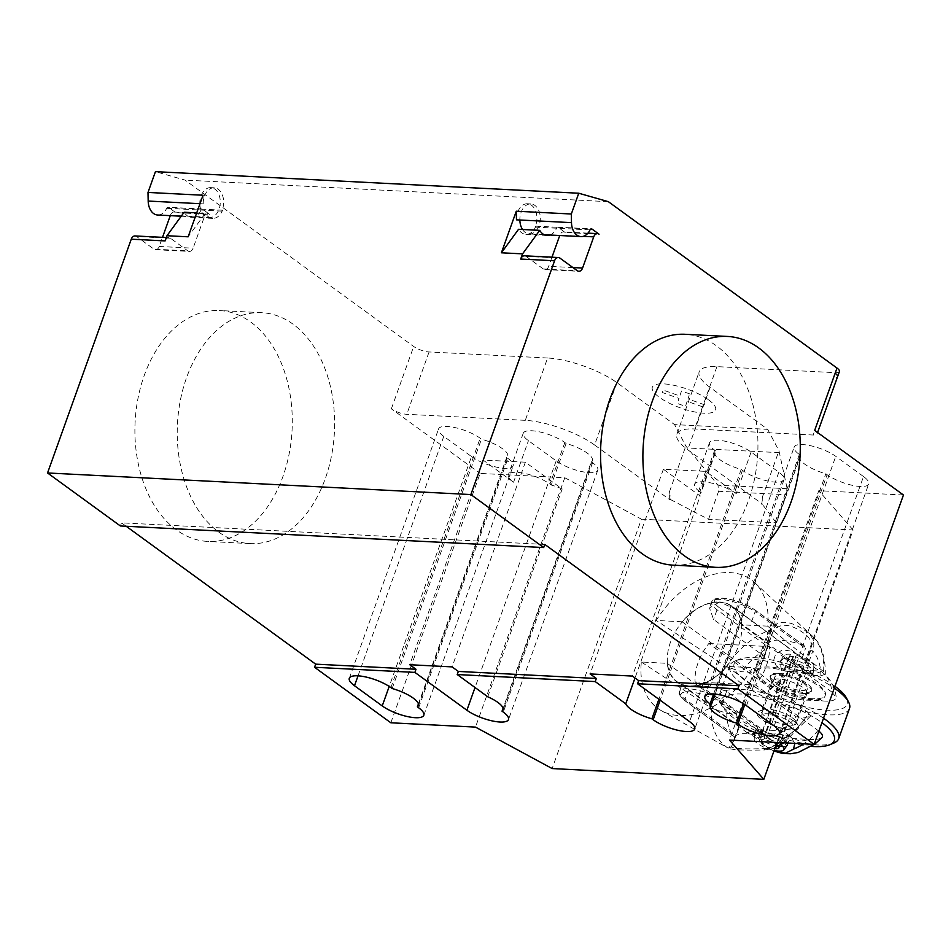<?xml version="1.0" encoding="UTF-8"?>
<svg xmlns="http://www.w3.org/2000/svg" width="951" height="951" viewBox="0 0 951 951"><rect width="100%" height="100%" fill="white"/><g stroke="black" fill="none" stroke-linecap="round" stroke-linejoin="round"><path stroke-width="0.71" stroke-dasharray="4.75 3.57" d="M764.509 748.603C771.154 748.615 775.885 745.691 778.714 739.854L782.982 727.931L777.003 728.062L726.612 691.389C715.152 686.979 702.753 685.231 689.416 686.158A46.813 31.383 126 0 0 726.861 666.378L752.74 667.697A79.468 53.28 -54 0 1 661.278 710.611A79.468 53.28 -54 0 1 641.354 662.015L667.233 663.334A46.813 31.383 126 0 0 676.946 681.926A46.813 31.383 126 0 0 689.416 686.158L681.736 685.421L688.512 689.451L738.903 726.112L739.949 725.732L731.462 746.915C733.708 748.746 744.728 749.305 764.509 748.603L764.58 749.947C743.171 750.446 731.022 749.828 728.133 748.092L731.45 746.915L735.432 735.812L685.041 699.14A2.306 1.545 -54 0 0 685.374 701.089A2.306 1.545 -54 0 0 685.992 701.303L734.885 737.096M782.982 727.931A52.329 47.919 -25.1 0 0 785.597 726.98A46.813 31.383 -54 0 0 796.213 716.84L805.972 717.339L810.288 716.353L808.671 713.191M726.861 666.378L796.213 716.84M641.354 662.015L711.455 708.233L726.826 713.309L736.585 713.809L667.233 663.334M736.585 713.809A46.813 31.383 -54 0 0 739.688 724.638A52.329 13.469 -65.5 0 0 739.937 725.732M688.512 689.451L685.041 699.14A26.01 7.739 19.7 0 1 679.608 691.341A26.01 7.739 19.7 0 1 688.488 688.75A26.01 7.739 19.7 0 1 723.14 701.077L773.532 737.75L769.668 738.701L720.703 703.074A23.692 7.049 -160.3 0 0 689.13 691.841A23.692 7.049 -160.3 0 0 685.992 701.303M773.532 737.75L777.003 728.062M738.903 726.112L735.432 735.812M734.957 736.93A34.676 10.306 19.7 0 1 769.668 738.701M661.278 710.611L728.133 748.092C728.989 748.128 731.248 744.788 734.885 738.059L735.67 737.655M778.714 739.854L780.795 740.401L773.686 748.401L764.58 749.947A70.279 47.11 126 0 0 776.289 744.514M726.826 713.309A58.76 39.395 -54 0 0 734.885 738.059L739.688 724.638M785.597 726.98L780.795 740.401A58.76 39.395 -54 0 0 805.972 717.339M779.44 742.6A70.279 47.11 126 0 0 808.683 713.191L752.74 667.697M767.612 626.138L741.744 624.819A46.813 31.383 126 0 0 732.032 606.227A46.813 31.383 126 0 0 719.55 601.995L736.835 609.71L802.062 658.08L806.436 662.407L810.704 650.484C812.332 643.898 810.573 638.513 805.426 634.317C789.996 622.893 778.976 622.334 772.378 632.629L763.403 660.208L763.962 656.142L713.571 619.47L709.482 607.915L719.55 601.995A46.813 31.383 126 0 0 682.117 621.776L656.238 620.456A79.468 53.28 -54 0 1 754.512 582.499A79.468 53.28 -54 0 1 767.612 626.138L823.554 671.632L825.349 674.247L820.844 675.781L811.096 675.281L741.744 624.819M763.403 660.208A52.329 13.469 -65.5 0 0 762.084 662.11A46.813 31.383 -54 0 0 751.468 672.238L741.709 671.751L726.338 666.675L656.238 620.456M682.117 621.776L751.468 672.238M811.096 675.281A46.813 31.383 -54 0 0 807.981 664.452A52.329 47.919 -25.1 0 0 806.436 662.407M719.479 607.784A23.692 7.049 19.7 0 1 722.617 598.322A23.692 7.049 19.7 0 1 754.191 609.555A2.306 1.545 126 0 1 754.809 609.769A2.306 1.545 126 0 1 755.142 611.719A26.01 7.739 -160.3 0 0 720.489 599.392A26.01 7.739 -160.3 0 0 711.598 601.983A26.01 7.739 -160.3 0 0 717.042 609.781L767.433 646.454L768.432 643.423L719.479 607.784A2.306 1.545 -54 0 0 717.042 609.781L713.571 619.47M754.191 609.555L804.308 645.788L805.533 648.392L755.142 611.719L751.67 621.407M803.155 645.182A34.676 10.306 -160.3 0 0 768.432 643.423M767.433 646.454L763.962 656.142M802.062 658.08L805.533 648.392M772.378 632.629L770.441 629.931C777.787 619.196 789.936 619.814 806.888 631.785L805.426 634.305M823.554 671.632A70.279 47.11 126 0 0 811.738 635.482A70.279 47.11 126 0 0 806.888 631.785C813.26 637.004 815.221 643.423 812.796 651.031L810.704 650.484M767.671 648.285L766.886 648.689L770.441 629.931A70.279 47.11 126 0 0 726.338 666.675M820.844 675.781A58.76 39.395 -54 0 0 812.796 651.031L807.981 664.452M762.084 662.11L766.886 648.689A58.76 39.395 -54 0 0 741.709 671.751M719.467 602.256A46.528 31.193 -54 0 0 674.2 633.818A46.528 31.193 -54 0 0 677.112 681.701A46.528 31.193 -54 0 0 689.511 685.897A46.528 31.193 -54 0 0 734.778 654.336A46.528 31.193 -54 0 0 731.866 606.453A46.528 31.193 -54 0 0 719.467 602.256M771.261 688.916A46.528 31.193 126 0 1 795.737 670.265L784.587 669.48L776.432 666.033L773.627 660.41L775.588 654.169L781.389 650.543L785.348 650.199L789.651 650.936L797.996 654.787L815.91 668.66L821.307 671.572A46.528 31.193 126 0 1 822.021 672.06A46.528 31.193 126 0 1 831.792 692.007L836.214 697.368C835.584 700.518 830.972 701.695 822.365 700.911L808.421 700.198C796.035 700.007 783.648 696.239 771.261 688.916L708.852 643.494A46.528 31.193 -54 0 0 695.086 681.938L757.495 727.36C769.882 734.683 782.269 738.452 794.656 738.642L808.6 739.355C815.126 739.914 819.548 739.319 821.878 737.56M794.822 743.385L791.244 737.536C788.676 733.138 765.068 734.089 755.391 733.839L747.046 732.591L753.133 735.967L767.98 747.795A46.528 31.193 126 0 1 767.267 747.308A46.528 31.193 126 0 1 757.495 727.36M777.954 673.308A21.968 6.526 -160.3 0 0 770.453 675.483A21.968 6.526 -160.3 0 0 781.247 685.766A21.968 6.526 -160.3 0 0 804.296 692.483A21.968 6.526 -160.3 0 0 811.797 690.295A21.968 6.526 -160.3 0 0 801.004 680.013A21.968 6.526 -160.3 0 0 777.954 673.308M803.928 693.517A21.968 6.526 19.7 0 1 774.661 683.115A21.968 6.526 19.7 0 1 770.417 678.812A21.968 6.526 19.7 0 1 770.072 676.53A21.968 6.526 19.7 0 1 777.573 674.342A21.968 6.526 19.7 0 1 806.84 684.756A21.968 6.526 19.7 0 1 811.429 691.329A21.968 6.526 19.7 0 1 809.717 692.875A21.968 6.526 19.7 0 1 803.928 693.517M812.939 698.771A36.364 10.818 19.7 0 1 774.756 687.656A36.364 10.818 19.7 0 1 756.889 670.633A36.364 10.818 19.7 0 1 769.311 667.008A36.364 10.818 19.7 0 1 807.494 678.122A36.364 10.818 19.7 0 1 825.361 695.145A36.364 10.818 19.7 0 1 812.939 698.771M768.931 668.054A36.364 10.818 -160.3 0 0 756.509 671.668A36.364 10.818 -160.3 0 0 774.387 688.702A36.364 10.818 -160.3 0 0 812.57 699.805A36.364 10.818 -160.3 0 0 824.992 696.191A36.364 10.818 -160.3 0 0 807.114 679.157A36.364 10.818 -160.3 0 0 768.931 668.054M823.53 718.219A63.574 18.901 -160.3 0 0 760.253 692.185A63.574 18.901 -160.3 0 0 718.992 695.752A63.574 18.901 -160.3 0 0 719.99 702.361A63.574 18.901 -160.3 0 0 732.282 714.807A63.574 18.901 -160.3 0 0 833.742 743.088M811.548 746.392A60.103 17.879 19.7 0 1 733.708 718.053A60.103 17.879 19.7 0 1 722.082 706.284A60.103 17.879 19.7 0 1 753.061 695.324A60.103 17.879 19.7 0 1 821.759 722.546A60.103 17.879 19.7 0 1 821.937 722.665M849.493 708.483A63.574 18.901 19.7 0 1 806.852 711.74A63.574 18.901 19.7 0 1 743.076 684.672A63.574 18.901 19.7 0 1 729.786 665.617A63.574 18.901 19.7 0 1 734.743 661.135A63.574 18.901 19.7 0 1 834.312 688.084M834.954 686.301A60.103 17.879 -160.3 0 0 834.776 686.17A60.103 17.879 -160.3 0 0 738.856 659.435A60.103 17.879 -160.3 0 0 746.725 681.689A60.103 17.879 -160.3 0 0 815.423 708.911A60.103 17.879 -160.3 0 0 846.402 697.939M776.087 686.36A18.497 5.504 -160.3 0 0 805.604 694.587A18.497 5.504 -160.3 0 0 807.054 693.279A18.497 5.504 -160.3 0 0 803.179 687.739A18.497 5.504 -160.3 0 0 784.623 679.87A18.497 5.504 -160.3 0 0 772.224 680.809A18.497 5.504 -160.3 0 0 772.509 682.735A18.497 5.504 -160.3 0 0 776.087 686.36M792.397 717.874A18.497 5.504 19.7 0 1 795.975 721.488A18.497 5.504 19.7 0 1 796.26 723.414A18.497 5.504 19.7 0 1 783.862 724.365A18.497 5.504 19.7 0 1 765.305 716.483A18.497 5.504 19.7 0 1 761.43 710.944A18.497 5.504 19.7 0 1 762.88 709.648A18.497 5.504 19.7 0 1 792.397 717.874M793.823 721.12A21.968 6.526 -160.3 0 0 758.767 711.348A21.968 6.526 -160.3 0 0 761.644 719.479A21.968 6.526 -160.3 0 0 786.75 729.417A21.968 6.526 -160.3 0 0 798.067 725.423A21.968 6.526 -160.3 0 0 793.823 721.12M781.163 746.678L777.371 745.679M777.395 746.214A20.233 6.015 -160.3 0 0 778.31 746.476M760.027 731.283L757.329 731.2A20.233 6.015 -160.3 0 0 757.02 731.39L760.729 731.164A13.873 2.318 -6.1 0 0 762.108 731.212L766.054 731.141C775.826 730.178 782.518 730.76 786.144 732.924L788.022 734.957L788.973 737.81L788.534 741.554L784.076 746.012L781.116 746.273M695.086 681.938L755.605 685.029A46.528 31.193 -54 0 0 769.371 646.585L831.792 692.007M708.852 643.494L769.371 646.585M818.906 731.129L755.605 685.029M762.809 729.262L763.819 729.048A17.344 5.159 -160.3 0 0 763.13 729.108L768.325 713.868A17.344 5.159 -160.3 0 0 761.038 715.497A17.344 5.159 -160.3 0 0 775.624 726.195A17.344 5.159 -160.3 0 0 793.681 727.182A17.344 5.159 -160.3 0 0 772.022 714.463A17.344 5.159 -160.3 0 0 768.325 713.868L782.091 675.424A17.344 5.159 19.7 0 1 785.788 676.018A17.344 5.159 19.7 0 1 807.447 688.738A17.344 5.159 19.7 0 1 789.389 687.751A17.344 5.159 19.7 0 1 774.803 677.041A17.344 5.159 19.7 0 1 782.091 675.424L788.034 658.805A17.344 5.159 -160.3 0 0 782.792 658.972L779.951 662.681L781.758 670.835L807.756 673.058L811.358 673.558L812.38 674.521L821.307 671.572C818.229 670.812 809.705 670.372 795.737 670.265M807.744 672.607L791.957 659.435L786.952 657.914L782.792 658.972A17.344 5.159 -160.3 0 0 780.949 660.042A17.344 5.159 -160.3 0 0 780.747 660.422A17.344 5.159 -160.3 0 0 802.18 673.094A17.344 5.159 -160.3 0 0 811.358 673.558C813.83 675.162 812.618 674.841 807.744 672.607L815.91 668.66M766.684 746.88L773.936 751.076L767.98 747.795M811.358 673.558A17.344 5.159 -160.3 0 0 813.402 672.107A17.344 5.159 -160.3 0 0 813.485 671.691A17.344 5.159 -160.3 0 0 791.957 659.435A17.344 5.159 -160.3 0 0 791.743 659.4L765.698 732.127L764.319 737.94L765.971 740.068L795.737 656.951L794.073 654.811L791.743 659.4M778.275 745.584L763.915 734.291C761.668 730.427 751.884 728.347 758.09 730.891L757.02 731.39M747.034 732.532L756.104 729.702L758.09 730.891L757.329 731.2M762.179 731.034L762.5 730.855A14.324 2.366 -6 0 0 763.142 730.962L762.001 731.533A17.344 5.159 -160.3 0 0 754.714 733.15A17.344 5.159 -160.3 0 0 754.618 733.578A17.344 5.159 -160.3 0 0 769.3 743.848A17.344 5.159 -160.3 0 0 787.155 745.227M757.483 731.212L760.336 731.141M763.819 729.048L763.142 730.962M762.5 730.855L763.13 729.108M788.034 658.805L790.709 654.276L793.514 656.594L763.748 739.712L760.943 737.394A15.787 4.696 -160.3 0 0 754.226 739.26A15.787 4.696 -160.3 0 0 774.15 750.482M780.7 744.752A15.787 4.696 -160.3 0 0 764.319 737.94M763.748 739.712A10.402 3.091 -160.3 0 0 759.385 740.686A10.402 3.091 -160.3 0 0 764.152 745.382A10.402 3.091 -160.3 0 0 774.792 748.687M778.417 746.048A10.402 3.091 -160.3 0 0 765.971 740.068M760.943 737.394L762.001 731.533M787.059 742.993A17.344 5.159 -160.3 0 0 765.698 732.127M793.514 656.594A10.402 3.091 -160.3 0 0 789.14 657.569A10.402 3.091 -160.3 0 0 797.889 663.988A10.402 3.091 -160.3 0 0 808.73 664.583A10.402 3.091 -160.3 0 0 795.737 656.951M790.709 654.276A15.787 4.696 -160.3 0 0 784.254 655.394A15.787 4.696 -160.3 0 0 797.354 665.498A15.787 4.696 -160.3 0 0 813.89 666.009A15.787 4.696 -160.3 0 0 794.073 654.811M673.367 565.167A115.594 78.576 92.9 0 0 754.809 477.568A115.594 78.576 92.9 0 0 716.448 345.819A115.594 78.576 92.9 0 0 685.136 334.288M176.399 529.885A115.594 78.576 -87.1 0 1 138.038 398.148A115.594 78.576 -87.1 0 1 219.479 310.537A115.594 78.576 -87.1 0 1 250.802 322.08A115.594 78.576 -87.1 0 1 289.152 453.829A115.594 78.576 -87.1 0 1 207.71 541.428A115.594 78.576 -87.1 0 1 176.399 529.885M293.134 324.243A115.594 78.576 92.9 0 0 261.81 312.701A115.594 78.576 92.9 0 0 180.369 400.3A115.594 78.576 92.9 0 0 218.73 532.049A115.594 78.576 92.9 0 0 250.042 543.592A115.594 78.576 92.9 0 0 331.483 455.981A115.594 78.576 92.9 0 0 293.134 324.243M471.518 456.551A24.857 7.394 -160.3 0 0 496.458 467.131A24.857 7.394 -160.3 0 0 513.124 465.859A24.857 7.394 -160.3 0 0 507.929 458.406L506.657 457.479A24.857 7.394 -160.3 0 0 507.715 456.195A24.857 7.394 -160.3 0 0 481.456 439.148L480.184 438.221A24.857 7.394 -160.3 0 0 455.256 427.641A24.857 7.394 -160.3 0 0 438.577 428.913A24.857 7.394 -160.3 0 0 443.772 436.366L471.518 456.551L389.209 686.432M392.169 688.512L481.456 439.148M418.428 703.895L506.657 457.479M863.52 476.546L835.774 456.349A24.857 7.394 -160.3 0 0 810.834 445.769A24.857 7.394 -160.3 0 0 794.168 447.053A24.857 7.394 -160.3 0 0 799.363 454.495L800.635 455.422A24.857 7.394 -160.3 0 0 799.577 456.706A24.857 7.394 -160.3 0 0 825.837 473.764L827.108 474.68A24.857 7.394 -160.3 0 0 852.037 485.26A24.857 7.394 -160.3 0 0 868.715 483.988A24.857 7.394 -160.3 0 0 863.52 476.546L774.221 725.91M743.492 703.752L825.837 473.764M715.188 694.087L800.635 455.422M903.45 495.007L818.787 490.68L729.5 740.056M839.412 371.532A11.555 3.435 19.7 0 1 835.465 372.673L716.935 366.634A52.02 15.466 19.7 0 0 699.175 371.805A52.02 15.466 19.7 0 0 710.052 387.402L767.707 429.353L674.58 424.61L685.837 446.031L717.981 485.153L718.599 491.275L786.322 494.734L787.166 488.683L778.964 450.774L767.707 429.353M814.674 430.399A11.555 3.435 19.7 0 1 817.099 433.87A11.555 3.435 19.7 0 1 813.153 435.023L694.622 428.972A52.02 15.466 19.7 0 0 676.85 434.155A52.02 15.466 19.7 0 0 687.728 449.74L762.631 504.244L761.846 503.626L762.678 496.267L778.964 450.774M787.166 488.683L717.981 485.153M670.693 498.978L669.706 498.918L669.552 491.524L670.491 499.548L708.554 519.329L776.278 522.777L786.322 494.734M708.554 519.329L718.599 491.275M776.278 522.777L761.846 503.626M762.678 496.267L762.833 503.673M616.914 382.647L594.601 444.997A52.02 15.466 19.7 0 0 525.285 420.342L547.61 358.004A52.02 15.466 19.7 0 1 616.914 382.647L674.58 424.61M594.601 444.997L669.492 499.501L669.706 498.918M669.552 491.524L685.837 446.031M670.491 499.548L669.492 499.501M487.756 696.774L562.172 488.969L525.38 462.198L452.094 666.889M591.32 461.806L592.592 462.721A24.857 7.394 19.7 0 1 597.787 470.174A24.857 7.394 19.7 0 1 581.12 471.446A24.857 7.394 19.7 0 1 556.18 460.866L528.447 440.682A24.857 7.394 19.7 0 1 523.252 433.228A24.857 7.394 19.7 0 1 539.918 431.956A24.857 7.394 19.7 0 1 564.846 442.536L566.118 443.463A24.857 7.394 19.7 0 1 592.378 460.51A24.857 7.394 19.7 0 1 591.32 461.806L503.091 708.21M566.118 443.463L551.235 485.022L549.963 484.107A24.857 7.394 -160.3 0 0 525.035 473.515A24.857 7.394 -160.3 0 0 508.369 474.799A24.857 7.394 -160.3 0 0 513.564 482.24L528.447 440.682M562.172 488.969A24.857 7.394 -160.3 0 0 551.235 485.022M715.972 451.107L714.7 450.18A24.857 7.394 19.7 0 1 709.505 442.726A24.857 7.394 19.7 0 1 726.172 441.454A24.857 7.394 19.7 0 1 751.112 452.034L778.845 472.219A24.857 7.394 19.7 0 1 784.04 479.673A24.857 7.394 19.7 0 1 767.374 480.944A24.857 7.394 19.7 0 1 742.446 470.365L741.174 469.437A24.857 7.394 19.7 0 1 714.914 452.391A24.857 7.394 19.7 0 1 715.972 451.107L701.089 492.666A24.857 7.394 -160.3 0 0 700.031 493.949A24.857 7.394 -160.3 0 0 700.174 496.006L635.018 677.968M741.174 469.437L658.888 699.27M751.112 452.034L736.229 493.593L705.713 471.387L663.382 469.235L700.174 496.006M663.382 469.235L590.096 673.926M705.713 471.387L632.427 676.078M525.38 462.198L483.049 460.034L513.564 482.24M483.049 460.034L409.75 664.725M736.229 493.593A24.857 7.394 -160.3 0 0 711.289 483.013A24.857 7.394 -160.3 0 0 694.622 484.297A24.857 7.394 -160.3 0 0 699.817 491.738L701.089 492.666M762.631 504.244L761.644 504.196M390.837 722.784L480.124 473.42L564.799 477.735L475.5 727.111M564.799 477.735L641.438 519.187L552.151 768.563M641.438 519.187L853.106 529.98L777.015 742.481M853.106 529.98L818.787 490.68M525.285 420.342L406.755 414.303A11.555 3.435 -160.3 0 1 391.36 408.823L480.124 473.42M547.61 358.004L429.079 351.953A11.555 3.435 -160.3 0 1 413.685 346.473L185.041 180.096L155.441 171.644M544.804 544.436L121.49 522.848L120.373 525.962M126.174 526.26L121.49 522.848M516.464 219.836A15.026 10.211 -87.1 0 1 527.46 203.776A15.026 10.211 -87.1 0 1 535.972 211.907A15.026 10.211 -87.1 0 1 534.985 227.087A2.306 1.569 -87.1 0 1 535.841 226.16A15.608 10.604 -87.1 0 1 525.891 234.362A15.608 10.604 -87.1 0 1 518.557 229.286M203.027 195.24L203.205 203.859A15.026 10.211 -87.1 0 1 214.201 187.799A15.026 10.211 -87.1 0 1 222.712 195.942A15.026 10.211 -87.1 0 1 221.726 211.11A2.306 1.569 -87.1 0 1 222.582 210.183A15.608 10.604 -87.1 0 1 212.644 218.385A15.608 10.604 -87.1 0 1 205.297 213.309L188.143 236.811M135.018 235.943A5.777 3.935 -87.1 0 1 136.587 236.514L153.919 249.126A5.777 3.935 92.9 0 0 155.489 249.709A5.777 3.935 92.9 0 0 159.245 246.464L162.514 237.334M170.277 215.651L170.407 215.283A5.777 3.935 -87.1 0 1 174.176 212.037A5.777 3.935 -87.1 0 1 175.745 212.62L168.707 207.496A2.306 1.569 92.9 0 0 168.089 207.27A2.306 1.569 92.9 0 0 166.687 208.305A15.026 10.211 -87.1 0 1 157.64 215.009M203.205 203.859L199.995 203.692M199.829 204.156A15.026 10.211 92.9 0 0 209.279 217.636A15.026 10.211 92.9 0 0 218.338 210.932A15.026 10.211 92.9 0 0 219.324 195.763A15.026 10.211 92.9 0 0 210.813 187.62A15.026 10.211 92.9 0 0 199.817 203.68M221.726 211.11L166.687 208.305M222.582 210.183L201.422 209.101A2.306 1.569 -87.1 0 1 201.945 208.994A2.306 1.569 -87.1 0 1 202.575 209.232L209.6 214.344L175.745 212.62M209.6 214.344A5.777 3.935 92.9 0 0 208.043 213.761A5.777 3.935 92.9 0 0 204.275 217.018L193.112 248.187A5.777 3.935 -87.1 0 1 189.356 251.433A5.777 3.935 -87.1 0 1 187.787 250.862L153.919 249.126M196.714 212.869L205.297 213.309M184.137 212.228A15.608 10.604 92.9 0 0 191.472 217.315A15.608 10.604 92.9 0 0 201.422 209.101M165.117 240.912A5.777 3.935 92.9 0 1 168.886 237.667A5.777 3.935 92.9 0 1 170.455 238.237L187.787 250.862M608.367 201.683L185.041 180.096M522.503 229.488A15.026 10.211 92.9 0 0 529.315 233.958A15.026 10.211 92.9 0 0 538.373 227.253A15.026 10.211 92.9 0 0 539.36 212.085A15.026 10.211 92.9 0 0 530.848 203.942A15.026 10.211 92.9 0 0 519.852 220.002M535.841 226.16L557.001 227.241A2.306 1.569 -87.1 0 1 557.536 227.134A2.306 1.569 -87.1 0 1 558.166 227.36L565.191 232.472L599.059 234.196M534.985 227.087L590.012 229.892M565.191 232.472A5.777 3.935 92.9 0 0 563.634 231.901A5.777 3.935 92.9 0 0 559.866 235.147L559.735 235.515M551.972 257.198L548.703 266.316A5.777 3.935 -87.1 0 1 544.947 269.561A5.777 3.935 -87.1 0 1 543.378 268.99L577.245 270.714M549.951 235.016A15.608 10.604 92.9 0 0 557.001 227.241M543.378 268.99L526.046 256.378A5.777 3.935 92.9 0 0 524.476 255.795M689.618 393.869L681.487 390.98L679.822 395.996L663.073 390.041L662.265 392.478L679.026 398.445L677.362 403.462L685.493 406.35L687.145 401.322L703.906 407.29L704.715 404.853L687.965 398.897L689.618 393.869M708.531 399.8A33.582 9.986 19.7 0 1 689.083 410.618A33.582 9.986 19.7 0 1 654.193 385.226A33.582 9.986 19.7 0 1 708.531 399.8M726.612 691.389L723.14 701.077A2.306 1.545 126 0 1 720.703 703.074M728.288 748.033L728.133 748.092A70.279 47.11 126 0 1 711.455 708.233M822.365 700.911A23.406 15.691 -54 0 0 808.421 700.198M794.656 738.642A23.406 15.691 -54 0 0 808.6 739.355M818.026 730.451A46.528 31.193 126 0 1 803.631 743.837M791.244 737.536L786.144 732.924M418.642 707.782L507.929 458.406M358.04 675.828L443.772 436.366M390.897 687.597L480.184 438.221M746.487 705.725L835.774 456.349M744.799 704.56L827.108 474.68M713.63 693.957L799.363 454.495M835.465 372.673L833.611 377.868A11.555 3.435 -160.3 0 0 837.558 376.727M833.611 377.868L813.153 435.023M716.935 366.634L694.622 428.972M779.368 452.652L687.43 447.969M710.052 387.402L687.728 449.74M592.592 462.721L503.305 712.097M556.18 460.866L475.036 687.514M778.845 472.219L689.558 721.595M714.7 450.18L699.817 491.738M742.446 470.365L660.16 700.198M564.846 442.536L549.963 484.107M429.079 351.953L406.755 414.303M391.36 408.823L413.685 346.473M202.575 209.232L168.707 207.496M170.407 215.283L204.275 217.018M159.245 246.464L193.112 248.187M170.455 238.237L136.587 236.514M558.166 227.36L590.761 229.025M583.225 236.335L559.866 235.147M572.894 267.552L548.703 266.316M526.046 256.378L559.901 258.101M734.873 737.12L685.374 701.089C679.894 696.37 677.98 693.124 679.608 691.341L681.736 685.409L676.946 681.926M773.686 748.401L775.136 747.724M783.802 742.826L810.288 716.353M804.308 645.788L754.809 609.769C744.871 603.231 734.006 599.344 722.189 598.108C715.045 598.274 711.514 599.57 711.598 601.983L709.482 607.915M736.835 609.71L732.032 606.227M768.301 643.756L771.701 634.269M754.512 582.499L811.738 635.482C820.844 642.84 825.373 655.762 825.349 674.247M747.046 732.591L677.112 681.701M770.072 676.53L770.453 675.483M756.509 671.668L756.889 670.633M738.856 659.435L734.743 661.135M805.604 694.587L809.717 692.875M807.054 693.279L796.26 723.414M762.88 709.648L758.767 711.348M776.432 666.033L781.758 670.835M821.426 671.632L822.021 672.06C830.294 678.42 835.037 686.86 836.238 697.368M792.135 738.249L786.786 733.435M754.226 739.26L754.618 733.578M789.14 657.569L759.385 740.686M808.73 664.583L778.964 747.7M784.254 655.394L780.949 660.042M813.89 666.009L813.485 671.691M755.89 729.869L754.714 733.15M788.534 741.554L788.01 743.04M774.803 677.041L761.038 715.497M807.447 688.738L793.681 727.182M780.747 660.422L779.951 662.681M813.402 672.107L812.594 674.366M729.786 665.617L718.992 695.752M795.975 721.488L798.067 725.423M772.224 680.809L761.43 710.944M772.509 682.735L770.417 678.812M722.082 706.284L719.99 702.361M824.992 696.191L825.361 695.145M811.429 691.329L811.797 690.295M801.812 657.355L731.866 606.453M261.81 312.701L219.479 310.537M250.042 543.592L207.71 541.428M423.837 715.223L513.124 465.859M349.29 678.289L438.577 428.913M418.428 705.571L507.715 456.195M779.416 733.364L868.715 483.988M710.29 706.082L799.577 456.706M704.881 696.417L794.168 447.053M817.099 433.87L817.587 432.515M676.85 434.155L699.175 371.805M592.378 460.51L503.091 709.886M597.787 470.174L508.5 719.55M714.914 452.391L700.031 493.949M709.505 442.726L694.622 484.297M784.04 479.673L694.753 729.048M523.252 433.228L508.369 474.799M181.225 216.21L209.279 217.636M201.945 208.994L168.089 207.27M174.176 212.037L208.043 213.761M155.489 249.709L189.356 251.433M214.201 187.799L210.813 187.62M212.644 218.385L191.472 217.315M168.886 237.667L166.33 237.536M544.234 234.719L529.315 233.958M557.536 227.134L591.403 228.858M587.932 233.138L563.634 231.901M544.947 269.561L578.814 271.297M527.46 203.776L530.836 203.942M547.063 235.444L525.891 234.362"/><path stroke-width="1.43" d="M821.937 722.665A60.103 17.879 19.7 0 1 829.629 744.788L833.742 743.088A63.574 18.901 -160.3 0 0 838.699 738.606A63.574 18.901 -160.3 0 0 825.409 719.55A63.574 18.901 -160.3 0 0 823.53 718.219M829.629 744.788A60.103 17.879 19.7 0 1 811.548 746.392M834.312 688.084A63.574 18.901 19.7 0 1 836.202 689.427A63.574 18.901 19.7 0 1 848.494 701.874A63.574 18.901 19.7 0 1 849.493 708.483L838.699 738.606M803.631 743.837A46.528 31.193 126 0 1 793.55 749.103L785.55 753.204L773.936 751.064L782.958 753.537L790.733 753.751L798.174 752.467L815.043 743.908L821.89 737.572C823.257 736.062 822.27 733.922 818.906 731.129M793.55 749.103L794.822 743.385M774.15 750.482A15.787 4.696 -160.3 0 0 783.862 749.863A15.787 4.696 -160.3 0 0 780.7 744.752M774.792 748.687A10.402 3.091 -160.3 0 0 778.964 747.7A10.402 3.091 -160.3 0 0 778.417 746.048M783.862 749.863L787.155 745.227A17.344 5.159 -160.3 0 0 787.357 744.847A17.344 5.159 -160.3 0 0 787.059 742.993M848.494 701.874L846.402 697.939A60.103 17.879 -160.3 0 0 834.954 686.301M758.779 347.983A115.594 78.576 -87.1 0 1 797.14 479.732A115.594 78.576 -87.1 0 1 715.699 567.331A115.594 78.576 -87.1 0 1 684.375 555.788A115.594 78.576 -87.1 0 1 646.026 424.051A115.594 78.576 -87.1 0 1 727.467 336.44A115.594 78.576 -87.1 0 1 758.779 347.983M727.467 336.44L685.136 334.288A115.594 78.576 92.9 0 0 603.695 421.887A115.594 78.576 92.9 0 0 642.044 553.637A115.594 78.576 92.9 0 0 673.367 565.167L715.699 567.331M418.642 707.782A24.857 7.394 19.7 0 1 423.837 715.223A24.857 7.394 19.7 0 1 407.171 716.507A24.857 7.394 19.7 0 1 382.231 705.927L354.485 685.73A24.857 7.394 19.7 0 1 349.29 678.289A24.857 7.394 19.7 0 1 365.957 677.017A24.857 7.394 19.7 0 1 390.897 687.597L392.169 688.512A24.857 7.394 19.7 0 1 418.428 705.571A24.857 7.394 19.7 0 1 417.37 706.855L418.642 707.782M417.37 706.855L418.428 703.895M736.549 723.129A24.857 7.394 19.7 0 1 710.29 706.082A24.857 7.394 19.7 0 1 711.348 704.798L710.076 703.871A24.857 7.394 19.7 0 1 704.881 696.417A24.857 7.394 19.7 0 1 721.547 695.145A24.857 7.394 19.7 0 1 746.487 705.725L774.221 725.91A24.857 7.394 19.7 0 1 779.416 733.364A24.857 7.394 19.7 0 1 762.75 734.636A24.857 7.394 19.7 0 1 737.821 724.056L736.549 723.129L743.492 703.752M711.348 704.798L715.188 694.087M835.144 373.256L836.999 368.061A11.555 3.435 19.7 0 1 839.412 371.532L837.558 376.727A11.555 3.435 -160.3 0 0 835.144 373.256L814.674 430.399L903.45 495.007L814.163 744.371L737.881 688.857L637.55 683.745L689.558 721.595A24.857 7.394 19.7 0 1 694.753 729.048A24.857 7.394 19.7 0 1 678.087 730.32A24.857 7.394 19.7 0 1 653.159 719.741L651.887 718.813A24.857 7.394 19.7 0 1 625.758 703.811L595.219 681.582L596.336 678.467L590.096 673.926L632.427 676.078L638.668 680.631L637.55 683.745M777.015 742.481L763.819 779.356L729.5 740.056L814.163 744.371M836.999 368.061L608.367 201.683L578.755 193.231L155.441 171.644L147.999 192.435L148.178 201.053A15.026 10.211 -87.1 0 0 157.64 215.009L181.225 216.21M457.217 674.544L487.756 696.774A24.857 7.394 19.7 0 1 503.091 709.886A24.857 7.394 19.7 0 1 502.033 711.17L503.305 712.097A24.857 7.394 19.7 0 1 508.5 719.55A24.857 7.394 19.7 0 1 491.833 720.822A24.857 7.394 19.7 0 1 466.893 710.242L414.886 672.393L416.003 669.266L409.75 664.725L452.094 666.889L458.334 671.43L457.217 674.544L595.219 681.582M503.091 708.21L502.033 711.17M658.888 699.27L651.887 718.813M635.018 677.968L625.758 703.811M458.334 671.43L596.336 678.467M737.881 688.857L738.986 685.742L544.804 544.436L543.687 547.55L470.876 494.556L554.576 260.776A5.777 3.935 -87.1 0 1 558.344 257.519A5.777 3.935 -87.1 0 1 559.901 258.101L577.245 270.714A5.777 3.935 92.9 0 0 578.814 271.297A5.777 3.935 92.9 0 0 582.571 268.039L593.733 236.87A5.777 3.935 -87.1 0 1 597.49 233.625A5.777 3.935 -87.1 0 1 599.059 234.196L592.033 229.084A2.306 1.569 92.9 0 0 591.403 228.858A2.306 1.569 92.9 0 0 590.012 229.892A15.026 10.211 -87.1 0 1 580.954 236.597A15.026 10.211 -87.1 0 1 571.492 222.641L571.325 214.011L578.755 193.231M638.668 680.631L738.986 685.742M414.886 672.393L314.555 667.269L390.837 722.784L475.5 727.111L552.151 768.563L763.819 779.356M314.555 667.269L315.673 664.155L416.003 669.266M166.33 237.536L135.018 235.943A5.777 3.935 -87.1 0 0 131.262 239.188L47.55 472.968L120.373 525.962L543.687 547.55M315.673 664.155L126.174 526.26M549.951 235.016A15.608 10.604 92.9 0 1 547.063 235.444A15.608 10.604 92.9 0 1 539.728 230.368L518.557 229.286L501.403 252.788L516.286 211.205L516.464 219.836L519.852 220.002A15.026 10.211 92.9 0 0 522.503 229.488M147.999 192.435L203.027 195.24L188.143 236.811L166.972 235.729L165.117 240.912L131.262 239.188M162.514 237.334L170.277 215.651M166.972 235.729L184.137 212.228L196.714 212.869M47.55 472.968L470.876 494.556M558.344 257.519L524.476 255.795A5.777 3.935 92.9 0 0 520.708 259.041L522.563 253.869L501.403 252.788M516.286 211.205L571.325 214.011M559.735 235.515L551.972 257.198M539.728 230.368L522.563 253.869M779.44 742.6A70.279 47.11 126 0 1 776.289 744.514M382.231 705.927L389.209 686.432M354.485 685.73L358.04 675.828M737.821 724.056L744.799 704.56M710.076 703.871L713.63 693.957M475.036 687.514L466.893 710.242M660.16 700.198L653.159 719.741M199.817 203.68L148.178 201.053M554.576 260.776L520.708 259.041M519.852 220.002L571.492 222.641M590.761 229.025L592.033 229.084M593.733 236.87L583.225 236.335M582.571 268.039L572.894 267.552M775.136 747.724L783.802 742.826M788.01 743.04L787.357 744.847M817.587 432.515L837.558 376.727M580.954 236.597L544.234 234.719M597.49 233.625L587.932 233.138"/></g></svg>
